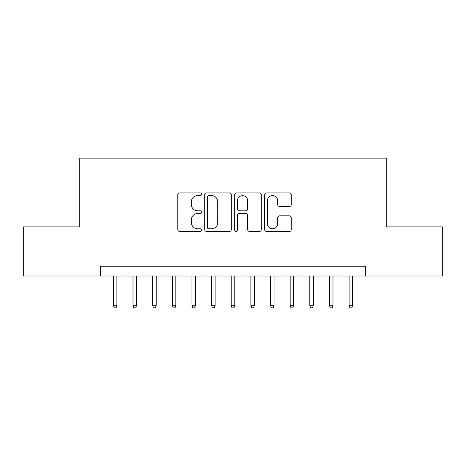 <?xml version="1.0" encoding="UTF-8"?>
<svg xmlns="http://www.w3.org/2000/svg" width="466" height="466" viewBox="0 0 466 466"><rect width="100%" height="100%" fill="white"/><g stroke="black" fill="none" stroke-linecap="round" stroke-linejoin="round"><path stroke-width="0.7" d="M201.568 194.246A1.351 1.351 0 0 0 200.223 192.895L179.736 192.895A1.928 1.928 0 0 0 177.808 194.823L177.808 229.528A1.928 1.928 0 0 0 179.736 231.456L200.223 231.456A1.351 1.351 0 0 0 201.568 230.111A1.351 1.351 0 0 0 200.223 228.759L197.572 228.759A6.169 6.169 0 0 1 191.398 222.591L191.398 219.696A6.169 6.169 0 0 1 197.572 213.527L200.223 213.527A1.351 1.351 0 0 0 201.568 212.176A1.351 1.351 0 0 0 200.223 210.83L197.572 210.83A6.169 6.169 0 0 1 191.398 204.656L191.398 201.766A6.169 6.169 0 0 1 197.572 195.598L200.223 195.598A1.351 1.351 0 0 0 201.568 194.246M289.351 206.49A1.928 1.928 0 0 0 291.279 204.562L291.279 194.823A1.928 1.928 0 0 0 289.351 192.895L266.599 192.895A1.928 1.928 0 0 0 264.671 194.823L264.671 229.528A1.928 1.928 0 0 0 266.599 231.456L289.351 231.456A1.928 1.928 0 0 0 291.279 229.528L291.279 217.768A1.928 1.928 0 0 0 289.351 215.84L279.612 215.84A1.928 1.928 0 0 0 277.684 217.768L277.684 223.604A5.155 5.155 0 0 1 272.528 228.759A5.155 5.155 0 0 1 267.368 223.604L267.368 200.753A5.155 5.155 0 0 1 272.528 195.598A5.155 5.155 0 0 1 277.684 200.753L277.684 204.562A1.928 1.928 0 0 0 279.612 206.49L289.351 206.49M100.406 276.018L23.3 276.018L23.3 226.913L79.779 226.913L79.779 158.155L386.221 158.155L386.221 226.913L442.7 226.913L442.7 276.018L365.594 276.018L365.594 266.197L100.406 266.197L100.406 276.018L365.594 276.018M231.311 194.823A1.928 1.928 0 0 0 229.383 192.895L206.63 192.895A1.928 1.928 0 0 0 204.702 194.823L204.702 229.528A1.928 1.928 0 0 0 206.63 231.456L229.383 231.456A1.928 1.928 0 0 0 231.311 229.528L231.311 194.823M236.617 192.895L259.37 192.895A1.928 1.928 0 0 1 261.298 194.823L261.298 229.528A1.928 1.928 0 0 1 259.37 231.456L249.63 231.456A1.928 1.928 0 0 1 247.702 229.528L247.702 215.455A1.928 1.928 0 0 0 245.774 213.527L239.314 213.527A1.928 1.928 0 0 0 237.386 215.455L237.386 230.111A1.351 1.351 0 0 1 236.035 231.456A1.351 1.351 0 0 1 234.689 230.111L234.689 194.823A1.928 1.928 0 0 1 236.617 192.895M208.751 195.598A1.351 1.351 0 0 0 207.405 196.943L207.405 227.408A1.351 1.351 0 0 0 208.751 228.759L211.547 228.759A6.169 6.169 0 0 0 217.721 222.591L217.721 201.766A6.169 6.169 0 0 0 211.547 195.598L208.751 195.598M247.702 200.852A5.155 5.155 0 0 0 242.547 195.691A5.155 5.155 0 0 0 237.386 200.852L237.386 208.902A1.928 1.928 0 0 0 239.314 210.83L245.774 210.83A1.928 1.928 0 0 0 247.702 208.902L247.702 200.852M116.902 305.288L116.116 307.845L114.153 307.845L113.366 305.288L116.902 305.288L116.902 276.018M113.366 305.288L113.366 276.018M136.55 305.288L135.763 307.845L133.8 307.845L133.014 305.288L136.55 305.288L136.55 276.018M133.014 305.288L133.014 276.018M156.192 305.288L155.405 307.845L153.442 307.845L152.656 305.288L156.192 305.288L156.192 276.018M152.656 305.288L152.656 276.018M175.833 305.288L175.053 307.845L173.084 307.845L172.298 305.288L175.833 305.288L175.833 276.018M172.298 305.288L172.298 276.018M195.481 305.288L194.695 307.845L192.732 307.845L191.945 305.288L195.481 305.288L195.481 276.018M191.945 305.288L191.945 276.018M215.123 305.288L214.337 307.845L212.374 307.845L211.587 305.288L215.123 305.288L215.123 276.018M211.587 305.288L211.587 276.018M234.771 305.288L233.984 307.845L232.016 307.845L231.229 305.288L234.771 305.288L234.771 276.018M231.229 305.288L231.229 276.018M254.413 305.288L253.626 307.845L251.663 307.845L250.877 305.288L254.413 305.288L254.413 276.018M250.877 305.288L250.877 276.018M274.055 305.288L273.268 307.845L271.305 307.845L270.519 305.288L274.055 305.288L274.055 276.018M270.519 305.288L270.519 276.018M293.702 305.288L292.916 307.845L290.947 307.845L290.167 305.288L293.702 305.288L293.702 276.018M290.167 305.288L290.167 276.018M313.344 305.288L312.558 307.845L310.595 307.845L309.808 305.288L313.344 305.288L313.344 276.018M309.808 305.288L309.808 276.018M332.986 305.288L332.2 307.845L330.237 307.845L329.45 305.288L332.986 305.288L332.986 276.018M329.45 305.288L329.45 276.018M352.634 305.288L351.847 307.845L349.884 307.845L349.098 305.288L352.634 305.288L352.634 276.018M349.098 305.288L349.098 276.018"/></g></svg>
